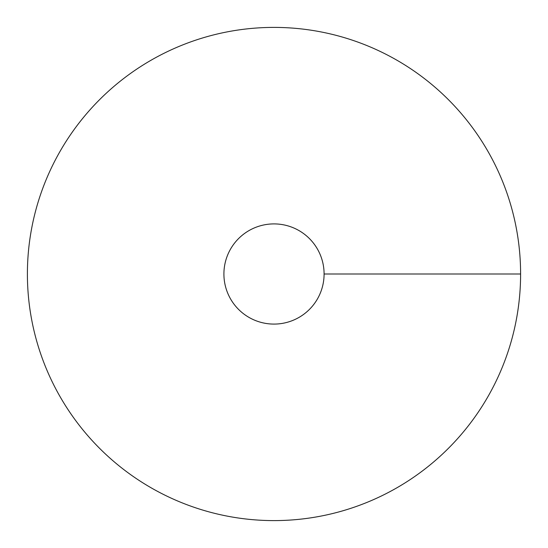 <?xml version="1.0" encoding="UTF-8"?>
<svg xmlns="http://www.w3.org/2000/svg" width="548" height="548" viewBox="0 0 548 548"><rect width="100%" height="100%" fill="white"/><g stroke="black" fill="none" stroke-linecap="round" stroke-linejoin="round"><path stroke-width="0.82" d="M274 520.6A246.6 246.6 0 0 0 487.562 150.7A246.6 246.6 0 0 0 60.438 150.7A246.6 246.6 0 0 0 274 520.6M274 324.087A50.087 50.087 0 0 0 317.381 248.956A50.087 50.087 0 0 0 230.619 248.956A50.087 50.087 0 0 0 274 324.087M520.6 274L324.094 274"/></g></svg>
